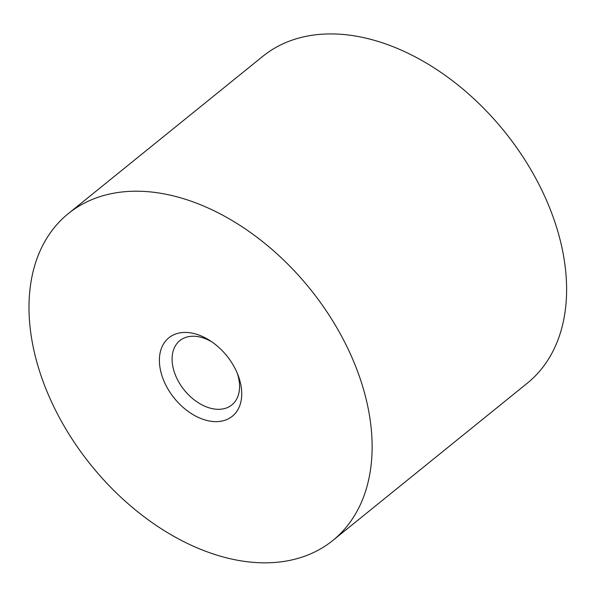 <?xml version="1.0" encoding="UTF-8"?>
<svg xmlns="http://www.w3.org/2000/svg" width="596" height="596" viewBox="0 0 596 596"><rect width="100%" height="100%" fill="white"/><g stroke="black" fill="none" stroke-linecap="round" stroke-linejoin="round"><path stroke-width="0.89" d="M68.369 213.569L262.851 56.292A210.232 140.574 51 0 1 355.328 36.021A210.232 140.574 51 0 1 540.676 187.844A210.232 140.574 51 0 1 527.251 383.228L332.769 540.505A210.232 140.574 51 0 1 91.263 465.431A210.232 140.574 51 0 1 68.369 213.569A210.232 140.574 51 0 1 160.846 193.305A210.232 140.574 51 0 1 346.187 345.121A210.232 140.574 51 0 1 332.769 540.505M191.033 332.94A50.459 33.741 51 0 1 210.276 340.8A50.459 33.741 51 0 1 238.035 375.13A50.459 33.741 51 0 1 215.171 421.633A50.459 33.741 51 0 1 161.218 373.208A50.459 33.741 51 0 1 191.033 332.94M237.208 373.074A41.347 27.647 51 0 1 231.837 404.93A41.347 27.647 51 0 1 184.335 390.164A41.347 27.647 51 0 1 179.836 340.629A41.347 27.647 51 0 1 198.021 336.643A41.347 27.647 51 0 1 212.109 342.037"/></g></svg>
